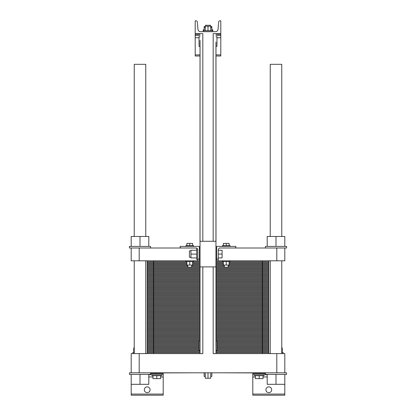 <?xml version="1.0" encoding="UTF-8"?>
<svg xmlns="http://www.w3.org/2000/svg" width="416" height="416" viewBox="0 0 416 416"><rect width="100%" height="100%" fill="white"/><g stroke="black" fill="none" stroke-linecap="round" stroke-linejoin="round"><path stroke-width="0.62" d="M200.028 344.334L200.054 41.2M215.972 346.866L215.998 353.6L252.46 353.6L215.998 353.6L215.998 266.88L200.002 266.88L200.002 353.6L185.583 353.6L200.002 353.6L200.054 345.197M215.972 42.869L215.998 241.28L200.002 241.28L200.028 40.331M202.816 266.88L202.816 353.6L139.199 353.6L139.199 372.798L131.201 372.798L131.201 353.6L139.199 353.6M276.801 372.798L284.799 372.798L284.799 353.6L276.801 353.6L276.801 372.798L139.199 372.798M276.801 353.6L213.184 353.6L213.184 266.88L213.184 353.6M213.184 33.602L213.184 241.28L213.184 33.602L220.802 33.602L220.802 20.8L219.986 20.8A1.279 1.279 0 0 0 218.707 21.965L218.031 29.354A2.558 2.558 0 0 1 215.483 31.678L200.517 31.678A2.558 2.558 0 0 1 197.969 29.354L197.293 21.965A1.279 1.279 0 0 0 196.014 20.8L195.198 20.8L195.198 33.602L202.816 33.602L202.816 241.28M215.946 42L215.946 346.003M134.238 236.48L134.238 64.319L145.761 64.319L145.761 236.48M145.761 353.6L145.761 260.801M195.998 372.798L150.561 372.96M265.439 372.96L220.002 372.798M215.998 340.798L216.96 340.798L216.96 350.402L215.998 350.402M200.002 350.402L199.04 350.402L199.04 340.798L200.002 340.798M284.799 372.798L286.562 372.798L286.562 374.4L284.799 374.4L284.799 395.2L252.798 395.2L252.798 372.96M148.798 374.722L163.202 374.722L163.202 395.2L131.201 395.2L131.201 384.322L148.798 384.322L148.798 374.4M150.082 389.761A2.881 2.881 0 0 1 145.761 392.252A2.881 2.881 0 0 1 145.761 387.265A2.881 2.881 0 0 1 150.082 389.761M271.679 389.761A2.881 2.881 0 0 1 267.358 392.252A2.881 2.881 0 0 1 267.358 387.265A2.881 2.881 0 0 1 271.679 389.761M163.202 374.722L163.202 372.96M267.202 374.722L252.798 374.722M210.72 372.798L210.72 378.238L205.28 378.238L205.28 372.798M208 372.798L208 378.238M205.28 376.386L204.162 376.386L204.162 372.798M211.838 372.798L211.838 376.386L210.72 376.386M263.999 374.722L263.999 375.679L254.4 375.679L254.4 374.722M161.6 374.722L161.6 375.679L152.001 375.679L152.001 374.722M281.762 352.638L283.202 352.638L283.202 353.6M132.798 353.6L132.798 352.638L134.238 352.638M263.042 375.679L263.042 378.622L255.362 378.622L255.362 375.679M259.199 375.679L259.199 378.622M160.638 375.679L160.638 378.622L152.958 378.622L152.958 375.679M156.801 375.679L156.801 378.622M282.24 352.638L282.24 347.906L281.762 347.906M133.76 352.638L133.76 347.906L134.238 347.906M284.799 374.4L265.439 374.4L265.439 372.798M150.561 372.798L150.561 374.4L129.438 374.4L129.438 372.798L131.201 372.798M284.799 384.322L267.202 384.322L267.202 374.4M276 374.4L276 384.322M131.201 374.4L131.201 384.322M140 374.4L140 384.322M270.239 236.48L270.239 64.319L281.762 64.319L281.762 236.48M281.762 353.6L281.762 260.801M215.998 36.8L216.96 36.8L216.96 46.4L215.998 46.4M200.002 46.4L199.04 46.4L199.04 36.8L200.002 36.8M205.28 30.722L205.28 26.239L210.72 26.239L210.72 30.722M208 30.722L208 26.239M204.162 30.722L204.162 27.518L205.28 27.518M211.838 30.722L211.838 26.562L210.72 26.562M210.72 27.518L211.838 27.518M203.2 31.678L203.2 30.722L212.8 30.722L212.8 29.76L211.838 29.76M205.442 26.239L205.442 25.282L210.558 25.282L210.558 26.562M203.2 30.722L203.2 29.76L204.162 29.76M204.162 27.518L204.162 26.562L205.28 26.562M215.998 33.602L220.802 33.602L220.802 55.999L215.998 55.999M200.002 35.521L195.198 35.521L195.198 33.602L200.002 33.602M220.802 35.521L215.998 35.521M200.002 55.999L195.198 55.999L195.198 35.521M180.461 353.6L163.54 353.6L180.461 353.6M158.418 353.6L153.598 353.6L158.418 353.6M153.598 353.6L153.598 348.962L199.04 348.962L147.202 348.962L153.598 348.962L147.202 348.962L147.202 344.318L199.04 344.318L147.202 344.318L147.202 339.68L200.002 339.68L147.202 339.68L147.202 335.041L200.002 335.041L147.202 335.041L147.202 330.398L200.002 330.398L147.202 330.398L147.202 325.759L200.002 325.759L147.202 325.759L147.202 321.121L200.002 321.121L147.202 321.121L147.202 316.482L200.002 316.482L147.202 316.482L147.202 311.839L200.002 311.839L147.202 311.839L147.202 307.2L200.002 307.2L147.202 307.2L147.202 302.562L200.002 302.562L147.202 302.562L147.202 297.918L200.002 297.918L147.202 297.918L147.202 293.28L200.002 293.28L147.202 293.28L147.202 288.642L200.002 288.642L147.202 288.642L147.202 283.998L200.002 283.998L147.202 283.998L147.202 279.36L200.002 279.36L147.202 279.36L147.202 274.721L200.002 274.721L147.202 274.721L147.202 270.078L200.002 270.078L147.202 270.078L147.202 265.439L187.84 265.439L147.202 265.439L147.202 260.801M268.798 353.6L268.798 348.962L216.96 348.962L268.798 348.962L268.798 260.801M147.202 353.6L147.202 348.962L199.04 348.962L153.598 348.962L153.598 344.318L147.202 344.318L199.04 344.318L153.598 344.318L153.598 339.68L147.202 339.68L200.002 339.68L153.598 339.68L153.598 335.041L147.202 335.041L200.002 335.041L153.598 335.041L153.598 330.398L147.202 330.398L200.002 330.398L153.598 330.398L153.598 325.759L147.202 325.759L200.002 325.759L153.598 325.759L153.598 321.121L147.202 321.121L200.002 321.121L153.598 321.121L153.598 316.482L147.202 316.482L200.002 316.482L153.598 316.482L153.598 311.839L147.202 311.839L200.002 311.839L153.598 311.839L153.598 307.2L147.202 307.2L200.002 307.2L153.598 307.2L153.598 302.562L147.202 302.562L200.002 302.562L153.598 302.562L153.598 297.918L147.202 297.918L200.002 297.918L153.598 297.918L153.598 293.28L147.202 293.28L200.002 293.28L153.598 293.28L153.598 288.642L147.202 288.642L200.002 288.642L153.598 288.642L153.598 283.998L147.202 283.998L200.002 283.998L153.598 283.998L153.598 279.36L147.202 279.36L200.002 279.36L153.598 279.36L153.598 274.721L147.202 274.721L200.002 274.721L153.598 274.721L153.598 270.078L147.202 270.078L200.002 270.078L153.598 270.078L153.598 265.439L147.202 265.439L187.84 265.439L153.598 265.439L153.598 260.801M150.561 247.998L150.561 246.402L129.438 246.402L129.438 247.998L131.201 247.998L131.201 260.801L139.199 260.801L139.199 247.998L131.201 247.998M140 246.402L140 236.48L131.201 236.48L131.201 246.402M148.798 246.402L148.798 236.48L140 236.48M200.002 260L199.358 260L199.358 259.199L198.718 259.199A0.962 0.962 0 0 1 197.761 258.242L197.761 249.922A1.919 1.919 0 0 0 197.558 249.059L197.595 249.142M197.761 258.242L197.761 259.522L196.706 259.522L196.706 248.638L197.272 248.638A1.919 1.919 0 0 0 195.842 247.998L139.199 247.998M197.761 259.522L197.761 260.801L139.199 260.801M197.439 248.856L197.761 249.922A1.919 1.919 0 0 0 195.842 247.998M190.944 257.28L189.441 257.28L189.441 250.879L190.944 250.879M196.706 250.24L190.944 250.24L190.944 254.082L196.706 254.082M196.706 257.92L190.944 257.92L190.944 254.082M181.121 247.998A0.962 0.962 0 0 1 180.159 247.042L180.159 246.402L199.358 246.402L199.358 259.199M192.639 245.601L192.639 243.391L186.878 243.391L186.878 245.601M189.758 245.601L189.758 243.391M193.601 246.402L193.601 245.601L185.921 245.601L185.921 246.402M185.921 260.801L185.921 261.602L193.601 261.602L193.601 260.801M186.878 261.602L186.878 265.054L192.639 265.054L192.639 261.602M189.758 261.602L189.758 265.054M187.84 265.054L187.84 267.202L191.682 267.202L191.682 265.054M230.079 260.801L230.079 261.602L222.399 261.602L222.399 260.801M226.242 261.602L226.242 265.054L223.361 265.054L223.361 261.602M229.122 261.602L229.122 265.054L226.242 265.054M224.318 265.054L224.318 267.202L228.16 267.202L228.16 265.054M223.361 245.601L223.361 243.391L229.122 243.391L229.122 245.601M226.242 245.601L226.242 243.391M222.399 246.402L222.399 245.601L230.079 245.601L230.079 246.402M235.841 246.402L216.642 246.402L216.642 259.199L217.282 259.199A0.962 0.962 0 0 0 218.239 258.242L218.239 249.922A1.919 1.919 0 0 1 220.158 247.998L234.879 247.998A0.962 0.962 0 0 0 235.841 247.042L235.841 246.402M234.879 247.998L286.562 247.998L286.562 246.402L265.439 246.402L265.439 247.998M276 246.402L276 236.48L267.202 236.48L267.202 246.402M284.799 246.402L284.799 236.48L276 236.48M216.642 259.199L216.642 260L215.998 260M218.239 254.082L222.082 254.082L222.082 257.92L218.239 257.92M218.239 250.24L222.082 250.24L222.082 254.082M216.642 247.998L215.998 247.998M200.002 247.998L199.358 247.998M284.799 247.998L284.799 260.801L215.998 260.801M276.801 247.998L276.801 260.801M218.239 258.242L218.239 260.801M200.002 260.801L197.761 260.801M262.402 353.6L262.402 348.962L268.798 348.962L216.96 348.962L262.402 348.962L262.402 344.318L268.798 344.318L216.96 344.318L268.798 344.318L216.96 344.318L262.402 344.318L262.402 339.68L268.798 339.68L215.998 339.68L262.402 339.68L262.402 335.041L268.798 335.041L215.998 335.041L262.402 335.041L262.402 330.398L268.798 330.398L215.998 330.398L262.402 330.398L262.402 325.759L268.798 325.759L215.998 325.759L262.402 325.759L262.402 321.121L268.798 321.121L215.998 321.121L262.402 321.121L262.402 316.482L268.798 316.482L215.998 316.482L262.402 316.482L262.402 311.839L268.798 311.839L215.998 311.839L262.402 311.839L262.402 307.2L268.798 307.2L215.998 307.2L262.402 307.2L262.402 302.562L268.798 302.562L215.998 302.562L262.402 302.562L262.402 297.918L268.798 297.918L215.998 297.918L262.402 297.918L262.402 293.28L268.798 293.28L215.998 293.28L262.402 293.28L262.402 288.642L268.798 288.642L215.998 288.642L262.402 288.642L262.402 283.998L268.798 283.998L215.998 283.998L262.402 283.998L262.402 279.36L268.798 279.36L215.998 279.36L262.402 279.36L262.402 274.721L268.798 274.721L215.998 274.721L262.402 274.721L262.402 270.078L268.798 270.078L215.998 270.078L262.402 270.078L262.402 265.439L268.798 265.439L228.16 265.439L262.402 265.439L262.402 260.801M191.682 265.439L200.002 265.439L191.682 265.439M215.998 265.439L224.318 265.439L215.998 265.439M200.002 352.674L147.202 352.674M215.998 352.674L268.798 352.674M200.002 351.744L147.202 351.744M215.998 351.744L268.798 351.744M200.002 350.818L147.202 350.818M215.998 350.818L268.798 350.818M199.04 349.887L147.202 349.887M216.96 349.887L268.798 349.887M199.04 348.031L147.202 348.031M216.96 348.031L268.798 348.031M199.04 347.105L147.202 347.105M216.96 347.105L268.798 347.105M199.04 346.174L147.202 346.174M216.96 346.174L268.798 346.174M199.04 345.249L147.202 345.249M216.96 345.249L268.798 345.249M199.04 343.392L147.202 343.392M216.96 343.392L268.798 343.392M199.04 342.462L147.202 342.462M216.96 342.462L268.798 342.462M199.04 341.536L147.202 341.536M216.96 341.536L268.798 341.536M200.002 340.61L147.202 340.61M215.998 340.61L268.798 340.61M215.998 339.68L268.798 339.68L215.998 339.68M200.002 338.754L147.202 338.754M215.998 338.754L268.798 338.754M200.002 337.823L147.202 337.823M215.998 337.823L268.798 337.823M200.002 336.898L147.202 336.898M215.998 336.898L268.798 336.898M200.002 335.967L147.202 335.967M215.998 335.967L268.798 335.967M215.998 335.041L268.798 335.041L215.998 335.041M200.002 334.11L147.202 334.11M215.998 334.11L268.798 334.11M200.002 333.185L147.202 333.185M215.998 333.185L268.798 333.185M200.002 332.254L147.202 332.254M215.998 332.254L268.798 332.254M200.002 331.328L147.202 331.328M215.998 331.328L268.798 331.328M215.998 330.398L268.798 330.398L215.998 330.398M200.002 329.472L147.202 329.472M215.998 329.472L268.798 329.472M200.002 328.546L147.202 328.546M215.998 328.546L268.798 328.546M200.002 327.616L147.202 327.616M215.998 327.616L268.798 327.616M200.002 326.69L147.202 326.69M215.998 326.69L268.798 326.69M215.998 325.759L268.798 325.759L215.998 325.759M200.002 324.834L147.202 324.834M215.998 324.834L268.798 324.834M200.002 323.903L147.202 323.903M215.998 323.903L268.798 323.903M200.002 322.977L147.202 322.977M215.998 322.977L268.798 322.977M200.002 322.046L147.202 322.046M215.998 322.046L268.798 322.046M215.998 321.121L268.798 321.121L215.998 321.121M200.002 320.19L147.202 320.19M215.998 320.19L268.798 320.19M200.002 319.264L147.202 319.264M215.998 319.264L268.798 319.264M200.002 318.334L147.202 318.334M215.998 318.334L268.798 318.334M200.002 317.408L147.202 317.408M215.998 317.408L268.798 317.408M215.998 316.482L268.798 316.482L215.998 316.482M200.002 315.552L147.202 315.552M215.998 315.552L268.798 315.552M200.002 314.626L147.202 314.626M215.998 314.626L268.798 314.626M200.002 313.695L147.202 313.695M215.998 313.695L268.798 313.695M200.002 312.77L147.202 312.77M215.998 312.77L268.798 312.77M215.998 311.839L268.798 311.839L215.998 311.839M200.002 310.913L147.202 310.913M215.998 310.913L268.798 310.913M200.002 309.982L147.202 309.982M215.998 309.982L268.798 309.982M200.002 309.057L147.202 309.057M215.998 309.057L268.798 309.057M200.002 308.126L147.202 308.126M215.998 308.126L268.798 308.126M215.998 307.2L268.798 307.2L215.998 307.2M200.002 306.27L147.202 306.27M215.998 306.27L268.798 306.27M200.002 305.344L147.202 305.344M215.998 305.344L268.798 305.344M200.002 304.418L147.202 304.418M215.998 304.418L268.798 304.418M200.002 303.488L147.202 303.488M215.998 303.488L268.798 303.488M215.998 302.562L268.798 302.562L215.998 302.562M200.002 301.631L147.202 301.631M215.998 301.631L268.798 301.631M200.002 300.706L147.202 300.706M215.998 300.706L268.798 300.706M200.002 299.775L147.202 299.775M215.998 299.775L268.798 299.775M200.002 298.849L147.202 298.849M215.998 298.849L268.798 298.849M215.998 297.918L268.798 297.918L215.998 297.918M200.002 296.993L147.202 296.993M215.998 296.993L268.798 296.993M200.002 296.062L147.202 296.062M215.998 296.062L268.798 296.062M200.002 295.136L147.202 295.136M215.998 295.136L268.798 295.136M200.002 294.206L147.202 294.206M215.998 294.206L268.798 294.206M215.998 293.28L268.798 293.28L215.998 293.28M200.002 292.354L147.202 292.354M215.998 292.354L268.798 292.354M200.002 291.424L147.202 291.424M215.998 291.424L268.798 291.424M200.002 290.498L147.202 290.498M215.998 290.498L268.798 290.498M200.002 289.567L147.202 289.567M215.998 289.567L268.798 289.567M215.998 288.642L268.798 288.642L215.998 288.642M200.002 287.711L147.202 287.711M215.998 287.711L268.798 287.711M200.002 286.785L147.202 286.785M215.998 286.785L268.798 286.785M200.002 285.854L147.202 285.854M215.998 285.854L268.798 285.854M200.002 284.929L147.202 284.929M215.998 284.929L268.798 284.929M215.998 283.998L268.798 283.998L215.998 283.998M200.002 283.072L147.202 283.072M215.998 283.072L268.798 283.072M200.002 282.142L147.202 282.142M215.998 282.142L268.798 282.142M200.002 281.216L147.202 281.216M215.998 281.216L268.798 281.216M200.002 280.29L147.202 280.29M215.998 280.29L268.798 280.29M215.998 279.36L268.798 279.36L215.998 279.36M200.002 278.434L147.202 278.434M215.998 278.434L268.798 278.434M200.002 277.503L147.202 277.503M215.998 277.503L268.798 277.503M200.002 276.578L147.202 276.578M215.998 276.578L268.798 276.578M200.002 275.647L147.202 275.647M215.998 275.647L268.798 275.647M215.998 274.721L268.798 274.721L215.998 274.721M200.002 273.79L147.202 273.79M215.998 273.79L268.798 273.79M200.002 272.865L147.202 272.865M215.998 272.865L268.798 272.865M200.002 271.934L147.202 271.934M215.998 271.934L268.798 271.934M200.002 271.008L147.202 271.008M215.998 271.008L268.798 271.008M215.998 270.078L268.798 270.078L215.998 270.078M200.002 269.152L147.202 269.152M215.998 269.152L268.798 269.152M200.002 268.226L147.202 268.226M215.998 268.226L268.798 268.226M200.002 267.296L147.202 267.296M215.998 267.296L268.798 267.296M187.84 266.37L147.202 266.37M191.682 266.37L200.002 266.37M215.998 266.37L224.318 266.37M228.16 266.37L268.798 266.37M228.16 265.439L268.798 265.439L228.16 265.439M186.878 264.514L147.202 264.514M192.639 264.514L200.002 264.514M215.998 264.514L223.361 264.514M229.122 264.514L268.798 264.514M186.878 263.583L147.202 263.583M192.639 263.583L200.002 263.583M215.998 263.583L223.361 263.583M229.122 263.583L268.798 263.583M186.878 262.657L147.202 262.657M192.639 262.657L200.002 262.657M215.998 262.657L223.361 262.657M229.122 262.657L268.798 262.657M186.878 261.726L147.202 261.726M192.639 261.726L200.002 261.726M215.998 261.726L223.361 261.726M229.122 261.726L268.798 261.726M163.202 376.958L160.638 376.958M152.958 376.958L148.798 376.958M163.202 394.082L131.201 394.082M284.799 394.082L252.798 394.082M267.202 376.958L263.042 376.958M255.362 376.958L252.798 376.958M163.202 373.599L150.561 373.599M265.439 373.599L252.798 373.599M220.802 34.398L215.998 34.398M200.002 34.398L195.198 34.398M220.802 37.762L216.96 37.762M199.04 37.762L195.198 37.762M220.802 54.881L215.998 54.881M200.002 54.881L195.198 54.881M134.238 353.6L134.238 260.801M270.239 353.6L270.239 260.801M212.8 31.678L212.8 30.722M199.358 248.16L200.002 248.16M215.998 248.16L216.642 248.16"/></g></svg>
